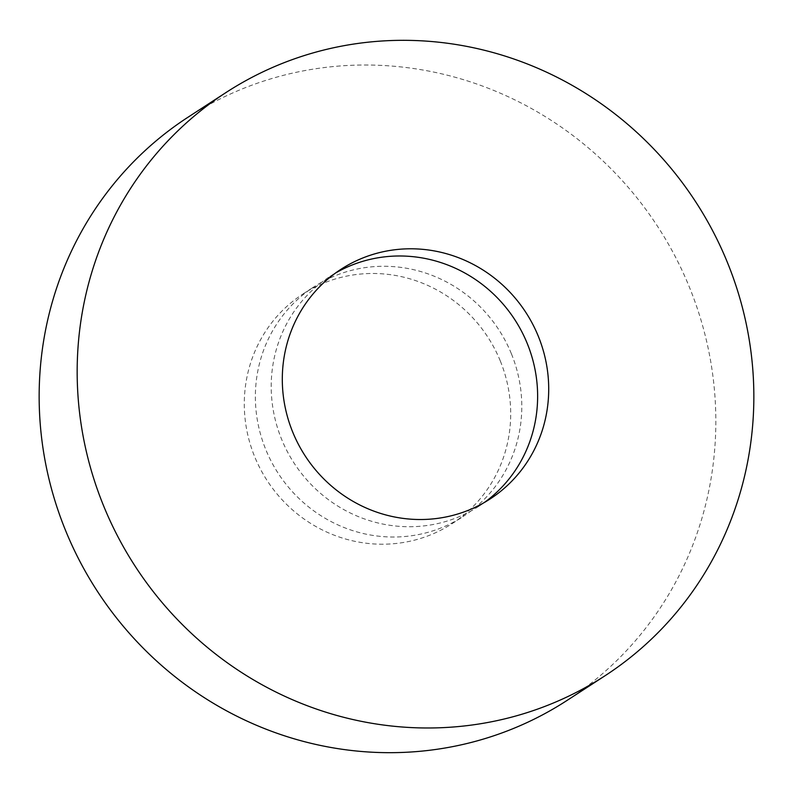 <?xml version="1.0" encoding="UTF-8"?>
<svg xmlns="http://www.w3.org/2000/svg" width="793" height="793" viewBox="0 0 793 793"><rect width="100%" height="100%" fill="white"/><g stroke="black" fill="none" stroke-linecap="round" stroke-linejoin="round"><path stroke-width="0.59" stroke-dasharray="3.96 2.97" d="M566.945 700.497A347.78 334.289 57 0 0 689.355 287.046A347.78 334.289 57 0 0 188.04 117.195M484.454 502.435A136.921 131.608 -123 0 1 479.002 506.182A136.921 131.608 -123 0 1 281.634 439.312A136.921 131.608 -123 0 1 329.829 276.529A136.921 131.608 -123 0 1 335.469 273.079M511.366 353.688A136.921 131.608 57 0 0 313.998 286.818A136.921 131.608 57 0 0 265.794 449.601A136.921 131.608 57 0 0 463.171 516.471A136.921 131.608 57 0 0 511.366 353.688M500.274 360.894A136.921 131.608 57 0 0 302.906 294.025A136.921 131.608 57 0 0 254.712 456.798A136.921 131.608 57 0 0 452.079 523.667A136.921 131.608 57 0 0 500.274 360.894M329.829 276.529L340.921 269.333M302.906 294.025L313.998 286.818M452.079 523.667L463.171 516.471M479.002 506.182L490.094 498.975"/><path stroke-width="1.19" d="M226.055 92.503L188.04 117.195A347.78 334.289 57 0 0 65.631 530.646A347.78 334.289 57 0 0 566.945 700.497L604.96 675.805A347.78 334.289 57 0 0 727.369 262.354A347.78 334.289 57 0 0 226.055 92.503A347.78 334.289 57 0 0 103.645 505.954A347.78 334.289 57 0 0 604.96 675.805M538.288 336.202A136.921 131.608 57 0 0 340.921 269.333A136.921 131.608 57 0 0 292.726 432.106A136.921 131.608 57 0 0 490.094 498.975A136.921 131.608 57 0 0 538.288 336.202M335.469 273.079A136.921 131.608 -123 0 1 527.206 343.399A136.921 131.608 -123 0 1 484.454 502.435"/></g></svg>
